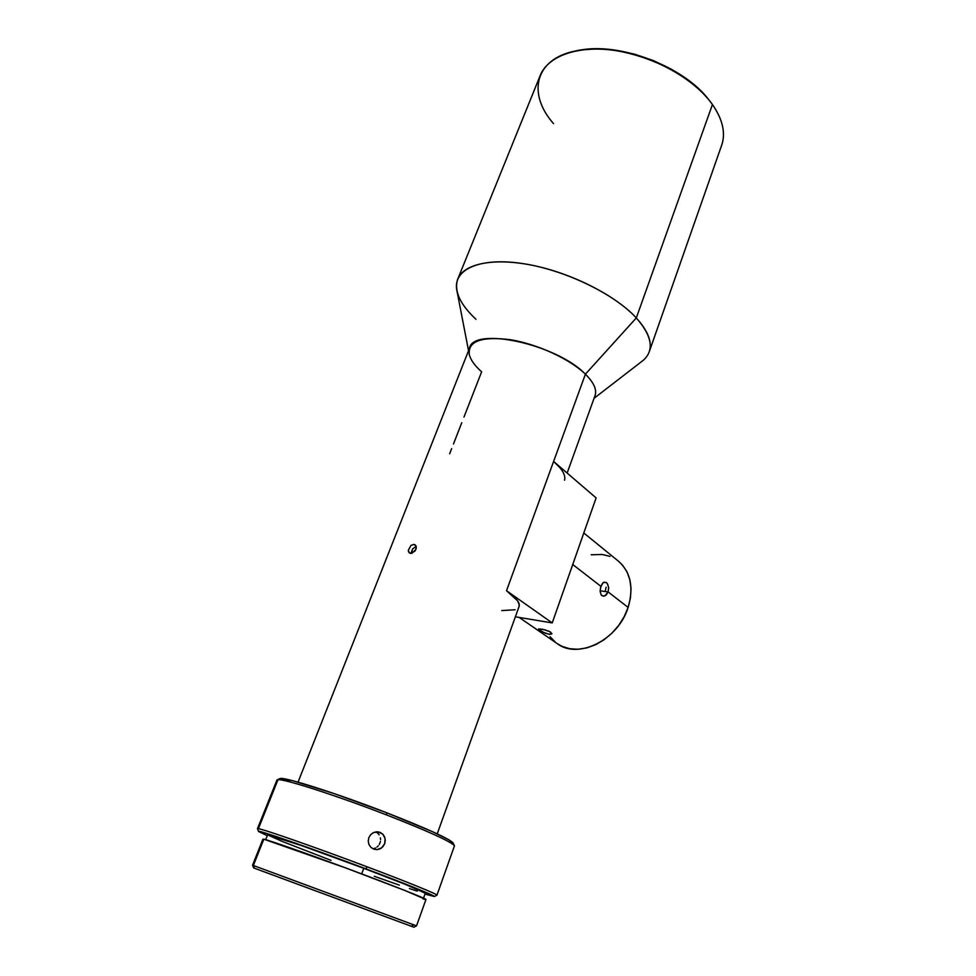 <?xml version="1.0" encoding="UTF-8"?>
<svg xmlns="http://www.w3.org/2000/svg" width="976" height="976" viewBox="0 0 976 976"><rect width="100%" height="100%" fill="white"/><g stroke="black" fill="none" stroke-linecap="round" stroke-linejoin="round"><path stroke-width="1.46" d="M374.003 848.583L375.553 847.998L374.003 848.583M376.968 847.107L378.212 845.936L376.968 847.107M379.225 844.557L379.969 842.983L379.225 844.557M380.433 841.312L379.969 842.983L380.433 841.312M380.396 837.884L380.567 839.592L380.396 837.884M379.139 834.797L378.09 833.516L379.139 834.797M376.809 832.479L378.09 833.516L376.809 832.479M413.848 924.906L411.286 926.236L413.726 927.139M253.357 865.492L252.564 865.224L253.357 865.492L263.825 839.189L262.922 839.165L263.825 839.189L253.357 865.492L416.532 925.87L253.357 865.492L254.504 868.25L253.357 865.492M262.922 839.165L252.552 865.212L253.711 867.957L413.861 927.2L253.797 867.981M361.693 873.898L363.767 868.311C314.833 849.864 264.911 832.552 267.619 834.822L301.425 845.558L363.767 868.311L361.693 873.898M376.968 849.645L373.698 849.132L370.88 847.339L368.965 844.521L368.233 841.129L368.818 837.676L370.648 834.675L373.418 832.613L376.699 831.784L379.969 832.308L382.751 834.102L384.605 836.896L385.276 840.263L384.678 843.715L382.897 846.704L380.189 848.791L376.968 849.645L373.698 849.132L370.88 847.339L368.965 844.521L368.233 841.129L368.818 837.676L370.648 834.675L373.418 832.613L378.127 831.845L382.751 834.102L385.105 838.543L384.678 843.715L381.628 847.888L376.968 849.645M376.089 831.833L379.969 832.308L376.089 831.833M257.457 828.746L258.396 828.685C263.764 829.283 316.907 847.851 367.11 866.81L365.866 868.823L296.009 843.325L263.801 832.54L258.701 831.576L267.278 835.663L258.652 831.54C254.028 828.392 310.173 847.815 365.866 868.823L367.11 866.81C316.907 847.851 263.764 829.283 258.396 828.685L257.518 828.844L258.591 831.381M386.459 814.899L386.764 812.788C335.134 792.719 280.868 775.664 279.709 778.726L292.971 780.776L333.414 793.354L386.764 812.788L386.459 814.899C337.001 795.708 283.955 778.665 277.977 779.726C283.955 778.665 337.001 795.708 386.459 814.899C427.329 830.918 449.936 841.117 454.267 845.521L454.426 845.96C455.219 843.618 426.646 830.393 386.459 814.899M277.013 779.958L277.977 779.726L276.842 780.275L257.493 828.636M258.396 828.685L277.977 779.726L258.396 828.685M607.145 583.331L608.597 587.247L608.146 591.944L600.13 590.797L608.146 591.944L606.169 595.104L603.51 596.238L601.24 594.994L600.167 591.785L600.508 587.662L602.546 583.233M603.79 582.221L606.377 582.538L607.645 584.124L608.658 587.82L608.146 591.944L628.129 607.426L608.146 591.944L604.791 595.994L601.899 595.665M549.207 631.313L551.904 633.619L548.866 634.278L542.729 632.033L538.508 629.117L542.632 629.288L549.207 631.313M601.155 594.884L600.13 591.017L600.887 586.332L572.741 564.518L600.887 586.332L603.363 582.477L606.377 582.538M519.171 617.43L557.113 643.55C577.938 659.849 618.272 639.939 628.129 607.426L630.447 597.91L631.033 588.577L629.862 579.793L627.007 571.912L622.615 565.238L618.418 561.163M538.581 628.922L545.059 629.874L550.781 632.18M606.084 587.235L605.181 591.517M594.042 398.318L643.221 360.351C654.493 350.286 652.188 336.147 636.303 317.932L712.443 104.517L636.303 317.932C647.783 330.657 652.188 341.685 649.504 351.043L722.033 144.204C725.632 132.272 722.435 119.048 712.443 104.517C723.045 120.011 725.998 133.944 721.288 146.315M567.141 473.055L595.238 395.024C596.848 389.241 593.567 382.299 585.405 374.186L636.303 317.932L585.405 374.186C594.067 382.824 597.227 390.107 594.872 396.024M449.643 453.803L451.656 448.655M453.474 443.995L461.77 422.73M463.978 417.057L481.632 371.795C474.763 365.707 470.652 359.985 469.297 354.63C467.785 341.197 481.388 336.208 510.131 339.672C537.215 343.967 569.96 359.07 585.405 374.186L553.612 461.441C562.225 468.992 565.86 475.251 564.555 480.229M437.224 833.858L519.171 606.255C520.013 602.546 515.804 597.361 506.52 590.712L585.405 374.186C556.527 343.93 472.604 326.094 469.419 348.481L298.034 782.142M411.982 553.27L409.249 552.892L408.346 550.232L410.994 545.413L413.983 544.388L416.057 546.084L416.301 547.682L414.959 551.135L410.469 553.416L408.505 551.782L408.346 550.232L410.994 545.413L413.983 544.388L415.874 545.694L413.983 544.388L415.239 544.925L416.301 547.682L415.922 549.451L411.982 553.27M416.179 546.438L412.665 548.829L411.384 553.404M475.971 319.286C460.404 304.732 454.206 291.629 457.402 279.978C462.587 263.996 492.77 257.188 532.628 265.35C572.436 273.439 615.88 295.716 636.303 317.932C613.648 293.129 562.237 268.729 519.793 263.154C477.215 257.42 451.9 270.657 457.073 291.482L468.541 350.713M553.551 123.635C527.284 94.038 534.397 58.975 575.511 50.959C616.222 41.321 683.322 66.148 709.393 100.491L712.443 104.517C694.631 79.19 654.237 56.352 615.856 50.606C577.438 44.786 546.743 56.388 539.704 76.762L458.183 278.062M580.781 50.02L597.422 48.8L615.636 50.191L634.607 54.18L653.456 60.597L671.317 69.162L687.385 79.459L700.939 91L708.442 99.284C683.346 66.344 619.723 42.09 579.524 50.227M518.939 606.889L519.256 604.73L517.561 600.789L506.52 590.712L552.233 622.92L596.116 497.919L553.612 461.441L596.116 497.919L552.233 622.92L506.52 590.712L553.612 461.441L559.821 467.589M552.233 622.92L515.377 616.795L552.233 622.92M501.749 610.586L515.047 609.756M550.086 636.718L555.49 642.33M557.076 643.526L562.127 646.393L569.777 648.747L578.134 649.26L586.881 647.881L595.653 644.672L604.107 639.719L611.879 633.229L618.65 625.47L624.14 616.747L628.129 607.426C633.875 587.698 630.752 572.375 618.772 561.456L583.807 532.994M609.988 556.381L602.29 554.502L591.2 554.771M551.745 633.985L549.464 634.363L545.389 633.241L539.74 630.289L540.24 628.873M367.11 866.81C407.883 882.158 437.26 894.15 436.955 895.138L436.943 895.212C438.419 894.626 408.822 882.511 367.11 866.81M454.267 845.521L453.059 842.849C448.777 838.469 426.683 828.453 386.764 812.788L432.075 831.491L449.143 839.946L453.218 843.203M365.866 868.823C406.65 884.158 435.662 895.968 434.308 896.517L424.975 894.089L433.661 895.956L422.584 890.954L365.866 868.823M374.296 876.277L399.343 885.134M409.395 888.563L417.264 891.137M425.28 893.235L405.15 884.293L363.767 868.311C402.283 882.902 422.791 891.173 425.316 893.15L423.523 898.152M267.68 834.907L282.467 841.532L331.071 860.368M423.145 898.933L425.768 899.555M425.939 899.543L405.113 890.551L345.443 867.847L263.825 839.189C269.254 840.312 308.209 853.988 350.335 869.665C392.498 885.342 425.951 898.579 425.963 899.469L425.939 899.543M411.323 552.27L412.665 548.829M265.679 839.677L267.619 834.822M277.318 779.812L279.709 778.726M709.393 100.491L708.442 99.284M436.955 895.138L454.426 845.96M436.943 895.212L434.308 896.517M413.861 927.2L416.532 925.87L425.963 899.469"/></g></svg>
